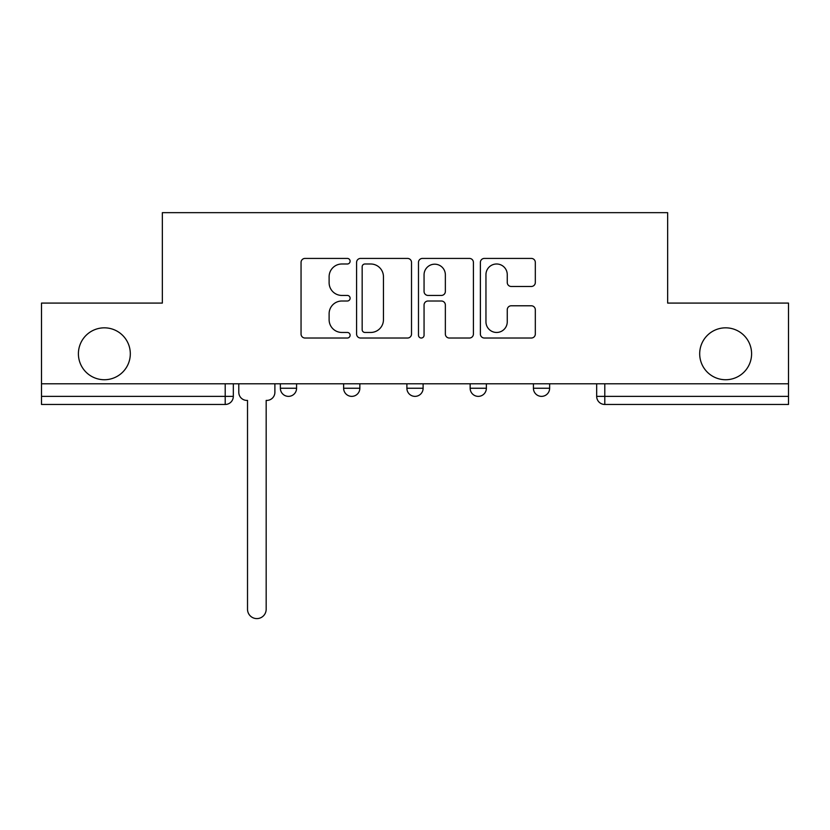 <?xml version="1.0" encoding="UTF-8"?>
<svg xmlns="http://www.w3.org/2000/svg" width="830" height="830" viewBox="0 0 830 830"><rect width="100%" height="100%" fill="white"/><g stroke="black" fill="none" stroke-linecap="round" stroke-linejoin="round"><path stroke-width="1.25" d="M350.115 261.201A2.791 2.791 0 0 0 347.334 258.421L305.035 258.421A3.984 3.984 0 0 0 301.051 262.394L301.051 334.044A3.984 3.984 0 0 0 305.035 338.028L347.334 338.028A2.791 2.791 0 0 0 350.115 335.237A2.791 2.791 0 0 0 347.334 332.457L341.856 332.457A12.741 12.741 0 0 1 329.116 319.716L329.116 313.75A12.741 12.741 0 0 1 341.856 301.01L347.334 301.01A2.791 2.791 0 0 0 350.115 298.219A2.791 2.791 0 0 0 347.334 295.439L341.856 295.439A12.741 12.741 0 0 1 329.116 282.698L329.116 276.722A12.741 12.741 0 0 1 341.856 263.992L347.334 263.992A2.791 2.791 0 0 0 350.115 261.201M699.69 353.777A25.958 25.958 0 0 0 725.638 379.735A25.958 25.958 0 0 0 751.596 353.777A25.958 25.958 0 0 0 725.638 327.829A25.958 25.958 0 0 0 699.69 353.777M78.404 353.777A25.958 25.958 0 0 0 104.362 379.735A25.958 25.958 0 0 0 130.31 353.777A25.958 25.958 0 0 0 104.362 327.829A25.958 25.958 0 0 0 78.404 353.777M470.154 388.253L470.154 383.792L470.154 388.253A8.113 8.113 0 0 0 478.267 396.367A8.113 8.113 0 0 1 470.154 388.253L486.37 388.253A8.113 8.113 0 0 1 478.267 396.367M343.63 388.253L343.63 383.792L343.63 388.253A8.113 8.113 0 0 0 351.733 396.367A8.113 8.113 0 0 1 343.63 388.253L359.846 388.253A8.113 8.113 0 0 1 351.733 396.367A8.113 8.113 0 0 0 359.846 388.253L359.846 383.792L359.846 388.253M531.335 286.475A3.984 3.984 0 0 0 535.319 282.501L535.319 262.394A3.984 3.984 0 0 0 531.335 258.421L484.367 258.421A3.984 3.984 0 0 0 480.383 262.394L480.383 334.044A3.984 3.984 0 0 0 484.367 338.028L531.335 338.028A3.984 3.984 0 0 0 535.319 334.044L535.319 309.766A3.984 3.984 0 0 0 531.335 305.782L511.228 305.782A3.984 3.984 0 0 0 507.255 309.766L507.255 321.812A10.645 10.645 0 0 1 496.599 332.457A10.645 10.645 0 0 1 485.955 321.812L485.955 274.637A10.645 10.645 0 0 1 496.599 263.992A10.645 10.645 0 0 1 507.255 274.637L507.255 282.501A3.984 3.984 0 0 0 511.228 286.475L531.335 286.475M41.5 383.792L41.5 303.085L162.348 303.085L162.348 212.656L667.652 212.656L667.652 303.085L788.5 303.085L788.5 383.792L41.5 383.792L41.5 396.367L233.323 396.367L233.323 383.792L233.323 396.367A8.113 8.113 0 0 1 225.21 404.469L41.5 404.469L41.5 396.367M411.514 262.394A3.984 3.984 0 0 0 407.54 258.421L360.562 258.421A3.984 3.984 0 0 0 356.589 262.394L356.589 334.044A3.984 3.984 0 0 0 360.562 338.028L407.54 338.028A3.984 3.984 0 0 0 411.514 334.044L411.514 262.394M422.46 258.421L469.438 258.421A3.984 3.984 0 0 1 473.411 262.394L473.411 334.044A3.984 3.984 0 0 1 469.438 338.028L449.331 338.028A3.984 3.984 0 0 1 445.357 334.044L445.357 304.994A3.984 3.984 0 0 0 441.373 301.01L428.041 301.01A3.984 3.984 0 0 0 424.057 304.994L424.057 335.237A2.791 2.791 0 0 1 421.267 338.028A2.791 2.791 0 0 1 418.486 335.237L418.486 262.394A3.984 3.984 0 0 1 422.46 258.421M596.677 383.792L596.677 396.367L788.5 396.367L788.5 404.469L604.79 404.469A8.113 8.113 0 0 1 596.677 396.367L596.677 383.792M788.5 383.792L788.5 396.367M549.636 383.792L549.636 388.253A8.113 8.113 0 0 1 541.523 396.367A8.113 8.113 0 0 1 533.42 388.253A8.113 8.113 0 0 0 541.523 396.367A8.113 8.113 0 0 0 549.636 388.253L549.636 383.792M533.42 383.792L533.42 388.253L549.636 388.253M486.37 383.792L486.37 388.253M423.113 383.792L423.113 388.253A8.113 8.113 0 0 1 415 396.367A8.113 8.113 0 0 1 406.887 388.253L423.113 388.253M406.887 383.792L406.887 388.253M296.58 383.792L296.58 388.253A8.113 8.113 0 0 1 288.477 396.367A8.113 8.113 0 0 1 280.364 388.253A8.113 8.113 0 0 0 288.477 396.367A8.113 8.113 0 0 0 296.58 388.253L296.58 383.792M280.364 383.792L280.364 388.253L296.58 388.253M604.79 383.792L604.79 404.469A8.113 8.113 0 0 1 596.677 396.367M364.941 263.992A2.791 2.791 0 0 0 362.16 266.772L362.16 329.666A2.791 2.791 0 0 0 364.941 332.457L370.72 332.457A12.741 12.741 0 0 0 383.45 319.716L383.45 276.722A12.741 12.741 0 0 0 370.72 263.992L364.941 263.992M445.357 274.834A10.645 10.645 0 0 0 434.702 264.189A10.645 10.645 0 0 0 424.057 274.834L424.057 291.455A3.984 3.984 0 0 0 428.041 295.439L441.373 295.439A3.984 3.984 0 0 0 445.357 291.455L445.357 274.834M238.791 392.31L238.791 383.792L238.791 392.31A8.113 8.113 0 0 0 246.904 400.413L247.516 400.413L247.516 609.272A9.327 9.327 0 0 0 256.844 618.599A9.327 9.327 0 0 0 266.171 609.272L266.171 400.413L266.772 400.413A8.113 8.113 0 0 0 274.886 392.31L274.886 383.792L274.886 392.31M246.904 400.413L247.516 400.413L247.516 609.272M266.171 609.272L266.171 400.413L266.772 400.413M225.21 383.792L225.21 404.469"/></g></svg>

